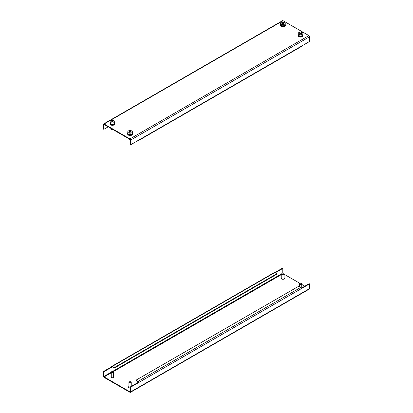<?xml version="1.0" encoding="UTF-8"?>
<svg xmlns="http://www.w3.org/2000/svg" width="413" height="413" viewBox="0 0 413 413"><rect width="100%" height="100%" fill="white"/><g stroke="black" fill="none" stroke-linecap="round" stroke-linejoin="round"><path stroke-width="0.62" d="M138.092 140.477L138.092 140.477A0.96 0.552 -120 0 0 138.572 140.523A0.96 0.552 -120 0 0 138.773 140.084L301.402 46.189A0.96 0.552 60 0 1 301.201 46.633L138.572 140.523M104.128 124.003A0.96 0.552 -120 0 0 103.648 123.957A0.96 0.552 -120 0 0 103.446 124.396L103.446 129.104L103.854 129.336L103.854 124.628L104.128 124.473L129.94 139.377L130.214 144.555L130.622 144.787L130.622 140.084A0.96 0.552 -120 0 0 129.94 138.907L308.872 35.601L283.06 20.696L104.128 124.003L129.94 138.907M108.201 126.827L103.854 129.336M130.622 144.787L138.773 140.084M308.872 35.601A0.96 0.552 60 0 1 309.554 36.778L309.554 41.486L301.402 46.189M104.128 124.473L103.854 124.628M103.648 123.957L282.58 20.65A0.96 0.552 60 0 1 283.06 20.696M110.932 377.084A1.538 0.888 180 0 1 111.262 376.733M113.57 376.264A1.538 0.888 180 0 1 113.952 376.852A1.538 0.888 180 0 1 113.002 377.668A1.538 0.888 180 0 1 111.329 377.477A1.538 0.888 180 0 1 110.88 376.852A1.538 0.888 180 0 1 111.262 376.264M128.593 387.28A1.538 0.888 180 0 1 128.923 386.929M130.214 387.931A1.538 0.888 180 0 1 128.99 387.673A1.538 0.888 180 0 1 128.541 387.048A1.538 0.888 180 0 1 128.923 386.46M281.439 278.641A1.538 0.888 180 0 1 281.769 278.29M284.077 277.82A1.538 0.888 180 0 1 284.459 278.408A1.538 0.888 180 0 1 283.509 279.229A1.538 0.888 180 0 1 281.836 279.033A1.538 0.888 180 0 1 281.387 278.408A1.538 0.888 180 0 1 281.769 277.82M298.682 286.25L300.721 287.427A0.96 0.552 60 0 1 301.402 288.604L138.773 382.495A0.96 0.552 -120 0 0 138.092 381.323L136.053 380.146L298.682 286.25M111.262 372.18L103.854 376.46L103.854 371.752L112.279 366.889L114.318 368.066L114.318 367.596L112.279 366.419A0.96 0.552 -120 0 0 111.799 366.367A0.96 0.552 -120 0 0 111.598 366.811L103.446 371.514L103.446 376.222A0.96 0.552 -120 0 0 104.128 377.399L129.94 392.304A0.96 0.552 -120 0 0 130.42 392.35A0.96 0.552 -120 0 0 130.622 391.911L130.622 387.203L138.773 382.495L138.365 382.262L130.214 386.971L130.622 387.203M103.854 371.752L103.446 371.514M282.786 273.06L282.786 268.445L282.378 268.213L274.908 272.523L276.947 273.7L114.318 367.596M275.316 272.761L282.786 268.445M301.32 288.181L309.146 283.664L309.554 283.896L309.554 288.604A0.96 0.552 60 0 1 309.352 289.043L130.42 392.35M309.554 283.896L301.402 288.604M130.214 391.674L129.94 391.834L130.214 391.674L130.214 386.971M129.94 391.834L104.128 376.93L111.262 372.81M284.077 274.211L299.962 283.38M301.738 284.407L304.799 286.173M113.57 376.733A1.538 0.888 180 0 1 113.895 377.084M284.077 278.29A1.538 0.888 180 0 1 284.407 278.641M103.854 376.46L104.128 376.93M138.365 382.262L136.053 380.616L136.053 380.146M111.799 366.367L274.428 272.477A0.96 0.552 60 0 1 274.908 272.523L112.279 366.419M112.279 366.889L111.598 366.811M276.947 273.7L276.947 274.17L114.318 368.066M282.513 273.107A0.96 0.552 -0 0 0 282.244 273.215A0.96 0.552 -0 0 0 282.136 273.927A0.96 0.552 -0 0 0 283.333 274.108A0.96 0.552 -0 0 0 283.602 273.215A0.96 0.552 -0 0 0 282.513 273.107M283.664 273.256A1.151 0.666 180 0 1 283.736 273.292A1.151 0.666 180 0 1 284.077 273.762A1.151 0.666 180 0 1 283.416 274.366A1.151 0.666 180 0 1 281.769 273.762A1.151 0.666 180 0 1 282.11 273.292A1.151 0.666 180 0 1 282.182 273.256M300.287 283.277A0.96 0.552 -0 0 0 299.905 283.411A0.96 0.552 -0 0 0 299.766 284.092A0.96 0.552 -0 0 0 300.881 284.33A0.96 0.552 -0 0 0 301.263 283.411A0.96 0.552 -0 0 0 300.287 283.277M301.325 283.452A1.151 0.666 180 0 1 301.402 283.488A1.151 0.666 180 0 1 301.738 283.963A1.151 0.666 180 0 1 300.943 284.593A1.151 0.666 180 0 1 299.43 283.963A1.151 0.666 180 0 1 299.771 283.488A1.151 0.666 180 0 1 299.843 283.452M112.197 371.509A0.96 0.552 -0 0 0 111.737 371.659A0.96 0.552 -0 0 0 111.577 372.32A0.96 0.552 -0 0 0 112.63 372.588A0.96 0.552 -0 0 0 113.338 372.201A0.96 0.552 -0 0 0 113.095 371.659A0.96 0.552 -0 0 0 112.197 371.509M113.157 371.695A1.151 0.666 180 0 1 113.229 371.736A1.151 0.666 180 0 1 113.57 372.206A1.151 0.666 180 0 1 112.677 372.856A1.151 0.666 180 0 1 111.262 372.206A1.151 0.666 180 0 1 111.598 371.736A1.151 0.666 180 0 1 111.675 371.695M129.899 381.7A0.96 0.552 -0 0 0 129.398 381.855A0.96 0.552 -0 0 0 129.228 382.505A0.96 0.552 -0 0 0 130.255 382.789A0.96 0.552 -0 0 0 130.993 382.407A0.96 0.552 -0 0 0 130.756 381.855A0.96 0.552 -0 0 0 129.899 381.7M130.818 381.896A1.151 0.666 180 0 1 130.89 381.932A1.151 0.666 180 0 1 131.231 382.402A1.151 0.666 180 0 1 130.291 383.058A1.151 0.666 180 0 1 128.923 382.402A1.151 0.666 180 0 1 129.264 381.932A1.151 0.666 180 0 1 129.336 381.896M111.19 377.384A1.229 0.712 180 0 1 111.185 377.322A1.229 0.712 180 0 1 111.262 377.074M113.57 377.074A1.229 0.712 180 0 1 113.642 377.322A1.229 0.712 180 0 1 113.637 377.384M128.851 387.585A1.229 0.712 180 0 1 128.846 387.518A1.229 0.712 180 0 1 128.923 387.27M281.697 278.945A1.229 0.712 180 0 1 281.692 278.878A1.229 0.712 180 0 1 281.769 278.63M284.077 278.63A1.229 0.712 180 0 1 284.154 278.878A1.229 0.712 180 0 1 284.149 278.945M110.111 121.665L110.111 122.919A2.308 1.332 -0 0 0 111.546 124.153A2.308 1.332 -0 0 0 114.071 123.848A2.308 1.332 -0 0 0 114.721 122.919L114.721 121.665A2.308 1.332 -0 0 0 114.019 120.71A2.308 1.332 -0 0 0 110.761 120.735A2.308 1.332 -0 0 0 110.111 121.665A2.308 1.332 -0 0 0 110.808 122.62A2.308 1.332 -0 0 0 114.071 122.594A2.308 1.332 -0 0 0 114.721 121.665M113.327 120.999A11.569 6.778 59.3 0 1 113.461 121.076A11.641 6.623 119.3 0 0 112.687 121.479A11.641 6.82 59.3 0 1 113.487 121.985A11.569 6.582 119.3 0 0 113.219 122.145A11.641 6.82 -120.7 0 0 112.419 121.639A11.641 6.623 119.3 0 0 111.644 122.155A11.569 6.778 -120.7 0 0 111.505 122.078A11.569 6.778 -120.7 0 0 111.365 122A11.641 6.623 -60.7 0 1 112.145 121.484A11.641 6.82 -120.7 0 0 111.345 121.092A11.569 6.582 -60.7 0 1 111.613 120.932A11.641 6.82 59.3 0 1 112.408 121.324A11.641 6.623 -60.7 0 1 113.188 120.921A11.569 6.778 59.3 0 1 113.327 120.999M111.262 128.593L111.262 129.037A1.151 0.666 -0 0 0 111.598 129.512A1.151 0.666 -0 0 0 113.017 129.605M113.038 129.62A0.96 0.552 180 0 1 111.737 129.589A0.96 0.552 180 0 1 111.675 129.548M111.613 120.932L111.613 121.216M112.408 121.324L112.408 121.639M113.188 120.921L113.188 121.205M112.687 121.479L112.687 121.799M112.145 121.484L112.145 121.809M127.772 131.861L127.772 133.115A2.308 1.332 -0 0 0 129.212 134.349A2.308 1.332 -0 0 0 131.732 134.044A2.308 1.332 -0 0 0 132.382 133.115L132.382 131.861A2.308 1.332 -0 0 0 131.685 130.906A2.308 1.332 -0 0 0 128.422 130.936A2.308 1.332 -0 0 0 127.772 131.861A2.308 1.332 -0 0 0 128.469 132.816A2.308 1.332 -0 0 0 131.732 132.79A2.308 1.332 -0 0 0 132.382 131.861M130.988 131.195A11.569 6.778 59.3 0 1 131.127 131.272A11.641 6.623 119.3 0 0 130.348 131.675A11.641 6.82 59.3 0 1 131.148 132.181A11.569 6.582 119.3 0 0 130.88 132.341A11.641 6.82 -120.7 0 0 130.08 131.835A11.641 6.623 119.3 0 0 129.305 132.356A11.569 6.778 -120.7 0 0 129.166 132.274A11.569 6.778 -120.7 0 0 129.026 132.201A11.641 6.623 -60.7 0 1 129.806 131.68A11.641 6.82 -120.7 0 0 129.006 131.288A11.569 6.582 -60.7 0 1 129.274 131.133A11.641 6.82 59.3 0 1 130.074 131.52A11.641 6.623 -60.7 0 1 130.849 131.117A11.569 6.778 59.3 0 1 130.988 131.195M128.923 138.789L128.923 139.238A1.151 0.666 -0 0 0 129.264 139.708A1.151 0.666 -0 0 0 130.214 139.899M130.214 139.94A0.96 0.552 180 0 1 129.398 139.785A0.96 0.552 180 0 1 129.336 139.744M129.274 131.133L129.274 131.411M130.074 131.52L130.074 131.84M130.849 131.117L130.849 131.406M130.348 131.675L130.348 131.995M129.806 131.68L129.806 132.01M280.618 23.221L280.618 24.481A2.308 1.332 -0 0 0 282.058 25.714A2.308 1.332 -0 0 0 284.578 25.405A2.308 1.332 -0 0 0 285.228 24.481L285.228 23.221A2.308 1.332 -0 0 0 284.531 22.271A2.308 1.332 -0 0 0 281.268 22.297A2.308 1.332 -0 0 0 280.618 23.221A2.308 1.332 -0 0 0 281.315 24.176A2.308 1.332 -0 0 0 284.578 24.15A2.308 1.332 -0 0 0 285.228 23.221M283.834 22.555A11.569 6.778 59.3 0 1 283.974 22.632A11.641 6.623 119.3 0 0 283.194 23.035A11.641 6.82 59.3 0 1 283.994 23.541A11.569 6.582 119.3 0 0 283.726 23.701A11.641 6.82 -120.7 0 0 282.926 23.195A11.641 6.623 119.3 0 0 282.151 23.717A11.569 6.778 -120.7 0 0 282.012 23.634A11.569 6.778 -120.7 0 0 281.873 23.562A11.641 6.623 -60.7 0 1 282.652 23.04A11.641 6.82 -120.7 0 0 281.852 22.648A11.569 6.582 -60.7 0 1 282.12 22.493A11.641 6.82 59.3 0 1 282.92 22.88A11.641 6.623 -60.7 0 1 283.695 22.478A11.569 6.778 59.3 0 1 283.834 22.555M282.12 22.493L282.12 22.772M282.92 22.88L282.92 23.2M283.695 22.478L283.695 22.767M283.194 23.035L283.194 23.355M282.652 23.04L282.652 23.371M298.279 33.422L298.279 34.677A2.308 1.332 -0 0 0 299.719 35.91A2.308 1.332 -0 0 0 302.239 35.601A2.308 1.332 -0 0 0 302.889 34.677L302.889 33.422A2.308 1.332 -0 0 0 302.192 32.467A2.308 1.332 -0 0 0 298.929 32.493A2.308 1.332 -0 0 0 298.279 33.422A2.308 1.332 -0 0 0 298.981 34.377A2.308 1.332 -0 0 0 302.239 34.346A2.308 1.332 -0 0 0 302.889 33.422M301.495 32.751A11.569 6.778 59.3 0 1 301.635 32.828A11.641 6.623 119.3 0 0 300.855 33.231A11.641 6.82 59.3 0 1 301.655 33.742A11.569 6.582 119.3 0 0 301.387 33.897A11.641 6.82 -120.7 0 0 300.592 33.391A11.641 6.623 119.3 0 0 299.812 33.912A11.569 6.778 -120.7 0 0 299.673 33.835A11.569 6.778 -120.7 0 0 299.539 33.758A11.641 6.623 -60.7 0 1 300.313 33.236A11.641 6.82 -120.7 0 0 299.513 32.849A11.569 6.582 -60.7 0 1 299.781 32.689A11.641 6.82 59.3 0 1 300.581 33.076A11.641 6.623 -60.7 0 1 301.356 32.673A11.569 6.778 59.3 0 1 301.495 32.751M299.781 32.689L299.781 32.968M300.581 33.076L300.581 33.396M301.356 32.673L301.356 32.963M300.855 33.231L300.855 33.551M300.313 33.236L300.313 33.567M284.526 25.436A1.786 1.032 180 0 1 284.185 25.709A1.786 1.032 180 0 1 281.32 25.436M280.623 24.579A2.401 1.389 0 0 0 280.52 24.981A2.401 1.389 0 0 0 280.964 25.782A2.401 1.389 0 0 0 283.654 26.303A2.401 1.389 0 0 0 285.326 24.981A2.401 1.389 0 0 0 285.223 24.579M280.52 24.981L280.52 25.482A2.401 1.389 0 0 0 280.964 26.287A2.401 1.389 0 0 0 283.654 26.804A2.401 1.389 0 0 0 285.326 25.482L285.326 24.981M302.192 35.632A1.786 1.032 180 0 1 301.846 35.905A1.786 1.032 180 0 1 298.981 35.632M298.284 34.775A2.401 1.389 -0 0 0 298.186 35.177A2.401 1.389 -0 0 0 298.625 35.983A2.401 1.389 -0 0 0 301.314 36.499A2.401 1.389 -0 0 0 302.987 35.177A2.401 1.389 -0 0 0 302.884 34.775M298.186 35.177L298.186 35.678A2.401 1.389 -0 0 0 298.625 36.483A2.401 1.389 -0 0 0 301.314 37A2.401 1.389 -0 0 0 302.987 35.678L302.987 35.177M114.019 123.874A1.786 1.032 180 0 1 113.678 124.153A1.786 1.032 180 0 1 110.808 123.874M110.116 123.022A2.401 1.389 0 0 0 110.013 123.42A2.401 1.389 0 0 0 110.457 124.225A2.401 1.389 0 0 0 113.147 124.741A2.401 1.389 0 0 0 114.814 123.42A2.401 1.389 0 0 0 114.716 123.022M110.013 123.42L110.013 123.926A2.401 1.389 0 0 0 110.457 124.726A2.401 1.389 0 0 0 113.147 125.247A2.401 1.389 0 0 0 114.814 123.926L114.814 123.42M131.68 134.075A1.786 1.032 180 0 1 131.339 134.349A1.786 1.032 180 0 1 128.474 134.075M127.777 133.218A2.401 1.389 0 0 0 127.674 133.621A2.401 1.389 0 0 0 128.118 134.421A2.401 1.389 0 0 0 130.807 134.943A2.401 1.389 0 0 0 132.48 133.621A2.401 1.389 0 0 0 132.377 133.218M127.674 133.621L127.674 134.122A2.401 1.389 0 0 0 128.118 134.922A2.401 1.389 0 0 0 130.807 135.443A2.401 1.389 0 0 0 132.48 134.122L132.48 133.621M309.554 36.778L130.622 140.084M281.769 273.736L112.45 371.493M130.622 391.911L309.554 288.604M113.177 371.705L281.769 274.366M138.092 381.323L300.721 287.427M281.769 273.762L281.769 278.997M284.077 273.762L284.077 278.997M299.43 283.963L299.43 286.684M301.738 283.963L301.738 287.938M111.262 372.206L111.262 377.436M113.57 372.206L113.57 377.436M128.923 382.402L128.923 387.631M131.231 382.402L131.231 386.382"/></g></svg>
